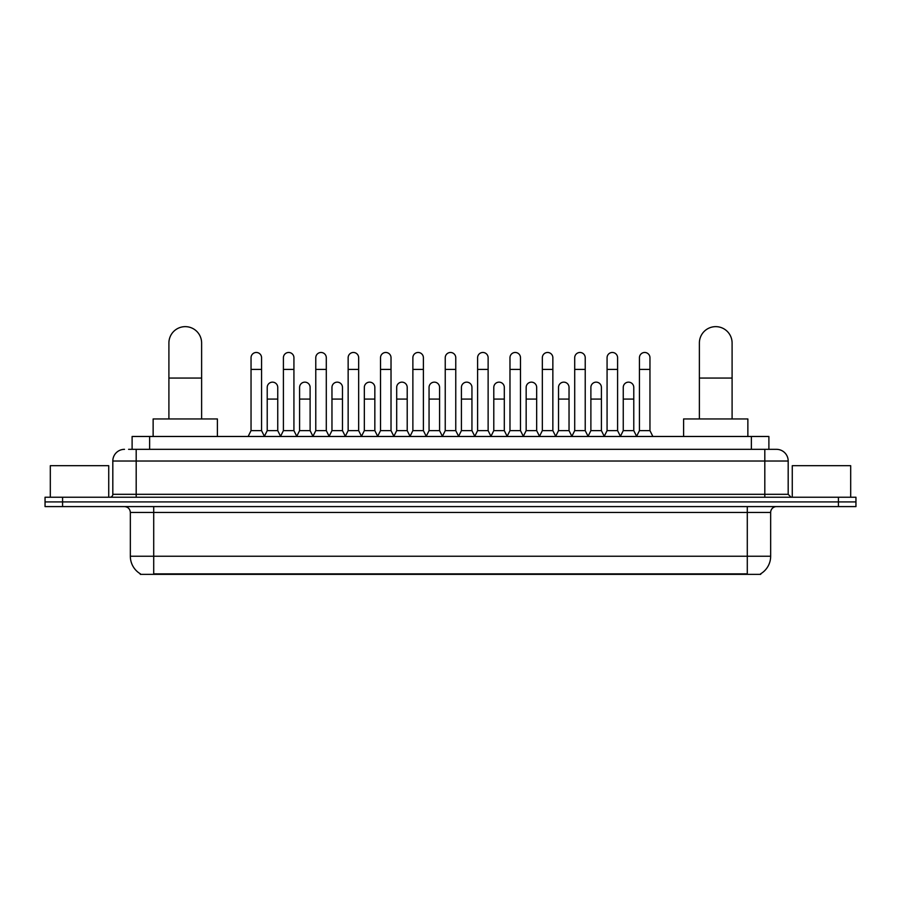 <?xml version="1.0" encoding="UTF-8"?>
<svg xmlns="http://www.w3.org/2000/svg" width="901" height="901" viewBox="0 0 901 901"><rect width="100%" height="100%" fill="white"/><g stroke="black" fill="none" stroke-linecap="round" stroke-linejoin="round"><path stroke-width="1.35" d="M132.109 449.329L132.109 436.478L768.891 436.478L768.891 449.329M760.726 573.779L760.726 574.354L140.274 574.354L140.274 573.779M140.455 573.881A20.453 20.453 0 0 1 130.341 556.244L153.711 556.244L153.711 573.881L747.289 573.881L747.289 556.244L770.659 556.244L770.659 512.432A5.845 5.845 0 0 1 776.493 506.587M130.341 556.244L130.341 512.432C130.003 508.874 128.055 506.936 124.507 506.587M760.545 573.881A20.453 20.453 0 0 0 770.659 556.244M62.574 497.239L855.95 497.239L855.95 501.913L45.05 501.913L45.05 506.587L62.574 506.587L62.574 501.913L45.05 501.913L45.05 497.239L62.574 497.239L62.574 501.913L855.95 501.913L855.95 506.587L62.574 506.587M128.866 449.329L776.493 449.329A11.679 11.679 0 0 1 788.184 461.019L788.184 494.311L791.101 497.239M128.595 449.329L136.186 449.329L136.186 461.019L112.816 461.019L112.816 494.311A2.917 2.917 0 0 1 109.899 497.239M124.507 449.329A11.679 11.679 0 0 0 112.816 461.019M788.184 461.019L764.814 461.019L764.814 449.329L776.493 449.329M108.728 497.239L108.728 465.693L50.31 465.693L50.31 497.239M850.69 497.239L850.69 465.693L792.272 465.693L792.272 497.239M168.904 418.954L168.904 342.999A16.353 16.353 0 0 1 185.268 326.646A16.353 16.353 0 0 1 201.621 342.999A16.353 16.353 0 0 0 185.268 326.646M201.621 418.954L201.621 342.999M217.4 436.478L217.4 418.954L153.136 418.954L153.136 436.478M699.379 418.954L699.379 342.999A16.353 16.353 0 0 1 715.732 326.646A16.353 16.353 0 0 1 732.096 342.999A16.353 16.353 0 0 0 715.732 326.646M732.096 418.954L732.096 342.999M747.864 436.478L747.864 418.954L683.6 418.954L683.6 436.478M248.124 436.478L251.041 430.633L261.56 430.633L264.489 436.478M261.56 430.633L261.56 357.731A5.26 5.26 0 0 0 256.301 352.471A5.26 5.26 0 0 1 256.639 352.482M251.041 430.633L251.041 369.41L261.56 369.41M251.041 369.41L251.041 357.731A5.26 5.26 0 0 1 256.301 352.471M280.493 436.478L283.41 430.633L293.929 430.633L296.846 436.478M293.929 430.633L293.929 357.731A5.26 5.26 0 0 0 288.669 352.471A5.26 5.26 0 0 1 288.996 352.482M283.41 430.633L283.41 369.41L293.929 369.41M283.41 369.41L283.41 357.731A5.26 5.26 0 0 1 288.669 352.471M312.861 436.478L315.778 430.633L326.297 430.633L329.214 436.478M326.297 430.633L326.297 357.731A5.26 5.26 0 0 0 321.038 352.471A5.26 5.26 0 0 1 321.364 352.482M315.778 430.633L315.778 369.41L326.297 369.41M315.778 369.41L315.778 357.731A5.26 5.26 0 0 1 321.038 352.471M345.218 436.478L348.146 430.633L358.666 430.633L361.583 436.478M358.666 430.633L358.666 357.731A5.26 5.26 0 0 0 353.406 352.471A5.26 5.26 0 0 1 353.733 352.482M348.146 430.633L348.146 369.41L358.666 369.41M348.146 369.41L348.146 357.731A5.26 5.26 0 0 1 353.406 352.471M377.587 436.478L380.515 430.633L391.023 430.633L393.951 436.478M391.023 430.633L391.023 357.731A5.26 5.26 0 0 0 385.763 352.471A5.26 5.26 0 0 1 386.101 352.482M380.515 430.633L380.515 369.41L391.023 369.41M380.515 369.41L380.515 357.731A5.26 5.26 0 0 1 385.763 352.471M409.955 436.478L412.872 430.633L423.391 430.633L426.308 436.478M423.391 430.633L423.391 357.731A5.26 5.26 0 0 0 418.132 352.471A5.26 5.26 0 0 1 418.469 352.482M412.872 430.633L412.872 369.41L423.391 369.41M412.872 369.41L412.872 357.731A5.26 5.26 0 0 1 418.132 352.471M442.323 436.478L445.24 430.633L455.76 430.633L458.677 436.478M455.76 430.633L455.76 357.731A5.26 5.26 0 0 0 450.5 352.471A5.26 5.26 0 0 1 450.827 352.482M445.24 430.633L445.24 369.41L455.76 369.41M445.24 369.41L445.24 357.731A5.26 5.26 0 0 1 450.5 352.471M474.692 436.478L477.609 430.633L488.128 430.633L491.045 436.478M488.128 430.633L488.128 357.731A5.26 5.26 0 0 0 482.868 352.471A5.26 5.26 0 0 1 483.195 352.482M477.609 430.633L477.609 369.41L488.128 369.41M477.609 369.41L477.609 357.731A5.26 5.26 0 0 1 482.868 352.471M507.049 436.478L509.977 430.633L520.485 430.633L523.413 436.478M520.485 430.633L520.485 357.731A5.26 5.26 0 0 0 515.237 352.471A5.26 5.26 0 0 1 515.563 352.482M509.977 430.633L509.977 369.41L520.485 369.41M509.977 369.41L509.977 357.731A5.26 5.26 0 0 1 515.237 352.471M539.417 436.478L542.334 430.633L552.854 430.633L555.782 436.478M552.854 430.633L552.854 357.731A5.26 5.26 0 0 0 547.594 352.471A5.26 5.26 0 0 1 547.932 352.482M542.334 430.633L542.334 369.41L552.854 369.41M542.334 369.41L542.334 357.731A5.26 5.26 0 0 1 547.594 352.471M571.786 436.478L574.703 430.633L585.222 430.633L588.139 436.478M585.222 430.633L585.222 357.731A5.26 5.26 0 0 0 579.962 352.471A5.26 5.26 0 0 1 580.289 352.482M574.703 430.633L574.703 369.41L585.222 369.41M574.703 369.41L574.703 357.731A5.26 5.26 0 0 1 579.962 352.471M604.154 436.478L607.071 430.633L617.59 430.633L620.507 436.478M617.59 430.633L617.59 357.731A5.26 5.26 0 0 0 612.331 352.471A5.26 5.26 0 0 1 612.657 352.482M607.071 430.633L607.071 369.41L617.59 369.41M607.071 369.41L607.071 357.731A5.26 5.26 0 0 1 612.331 352.471M636.511 436.478L639.44 430.633L649.959 430.633L652.876 436.478M649.959 430.633L649.959 357.731A5.26 5.26 0 0 0 644.699 352.471A5.26 5.26 0 0 1 645.026 352.482M639.44 430.633L639.44 369.41L649.959 369.41M639.44 369.41L639.44 357.731A5.26 5.26 0 0 1 644.699 352.471M264.398 436.298L267.225 430.633L277.745 430.633L280.583 436.298M277.745 430.633L277.745 387.407A5.26 5.26 0 0 0 272.823 382.159A5.26 5.26 0 0 1 277.745 387.407M267.225 430.633L267.225 399.087L277.745 399.087M267.225 399.087L267.225 387.407A5.26 5.26 0 0 1 272.823 382.159M296.767 436.298L299.594 430.633L310.113 430.633L312.94 436.298M310.113 430.633L310.113 387.407A5.26 5.26 0 0 0 305.18 382.159A5.26 5.26 0 0 1 310.113 387.407M299.594 430.633L299.594 399.087L310.113 399.087M299.594 399.087L299.594 387.407A5.26 5.26 0 0 1 305.18 382.159M329.124 436.298L331.962 430.633L342.481 430.633L345.308 436.298M342.481 430.633L342.481 387.407A5.26 5.26 0 0 0 337.548 382.159A5.26 5.26 0 0 1 342.481 387.407M331.962 430.633L331.962 399.087L342.481 399.087M331.962 399.087L331.962 387.407A5.26 5.26 0 0 1 337.548 382.159M361.492 436.298L364.331 430.633L374.839 430.633L377.677 436.298M374.839 430.633L374.839 387.407A5.26 5.26 0 0 0 369.917 382.159A5.26 5.26 0 0 1 374.839 387.407M364.331 430.633L364.331 399.087L374.839 399.087M364.331 399.087L364.331 387.407A5.26 5.26 0 0 1 369.917 382.159M393.861 436.298L396.688 430.633L407.207 430.633L410.045 436.298M407.207 430.633L407.207 387.407A5.26 5.26 0 0 0 402.285 382.159A5.26 5.26 0 0 1 407.207 387.407M396.688 430.633L396.688 399.087L407.207 399.087M396.688 399.087L396.688 387.407A5.26 5.26 0 0 1 402.285 382.159M426.229 436.298L429.056 430.633L439.575 430.633L442.414 436.298M439.575 430.633L439.575 387.407A5.26 5.26 0 0 0 434.642 382.159A5.26 5.26 0 0 1 439.575 387.407M429.056 430.633L429.056 399.087L439.575 399.087M429.056 399.087L429.056 387.407A5.26 5.26 0 0 1 434.642 382.159M458.586 436.298L461.425 430.633L471.944 430.633L474.771 436.298M471.944 430.633L471.944 387.407A5.26 5.26 0 0 0 467.011 382.159A5.26 5.26 0 0 1 471.944 387.407M461.425 430.633L461.425 399.087L471.944 399.087M461.425 399.087L461.425 387.407A5.26 5.26 0 0 1 467.011 382.159M490.955 436.298L493.793 430.633L504.312 430.633L507.139 436.298M504.312 430.633L504.312 387.407A5.26 5.26 0 0 0 499.379 382.159A5.26 5.26 0 0 1 504.312 387.407M493.793 430.633L493.793 399.087L504.312 399.087M493.793 399.087L493.793 387.407A5.26 5.26 0 0 1 499.379 382.159M523.323 436.298L526.161 430.633L536.669 430.633L539.508 436.298M536.669 430.633L536.669 387.407A5.26 5.26 0 0 0 531.748 382.159A5.26 5.26 0 0 1 536.669 387.407M526.161 430.633L526.161 399.087L536.669 399.087M526.161 399.087L526.161 387.407A5.26 5.26 0 0 1 531.748 382.159M555.692 436.298L558.519 430.633L569.038 430.633L571.876 436.298M569.038 430.633L569.038 387.407A5.26 5.26 0 0 0 564.116 382.159A5.26 5.26 0 0 1 569.038 387.407M558.519 430.633L558.519 399.087L569.038 399.087M558.519 399.087L558.519 387.407A5.26 5.26 0 0 1 564.116 382.159M588.06 436.298L590.887 430.633L601.406 430.633L604.233 436.298M601.406 430.633L601.406 387.407A5.26 5.26 0 0 0 596.473 382.159A5.26 5.26 0 0 1 601.406 387.407M590.887 430.633L590.887 399.087L601.406 399.087M590.887 399.087L590.887 387.407A5.26 5.26 0 0 1 596.473 382.159M620.417 436.298L623.255 430.633L633.775 430.633L636.602 436.298M633.775 430.633L633.775 387.407A5.26 5.26 0 0 0 628.842 382.159A5.26 5.26 0 0 1 633.775 387.407M623.255 430.633L623.255 399.087L633.775 399.087M623.255 399.087L623.255 387.407A5.26 5.26 0 0 1 628.842 382.159M744.947 574.354L744.947 573.779M156.053 574.354L156.053 573.779M149.634 449.329L149.634 436.478M751.366 449.329L751.366 436.478M747.289 506.587L747.289 512.432L130.341 512.432M770.659 512.432L747.289 512.432L747.289 556.244L153.711 556.244L153.711 506.587M838.426 506.587L838.426 497.239M136.186 497.239L136.186 494.311L788.184 494.311M112.816 494.311L136.186 494.311L136.186 461.019L764.814 461.019L764.814 497.239M168.904 378.06L201.621 378.06M699.379 378.06L732.096 378.06"/></g></svg>
